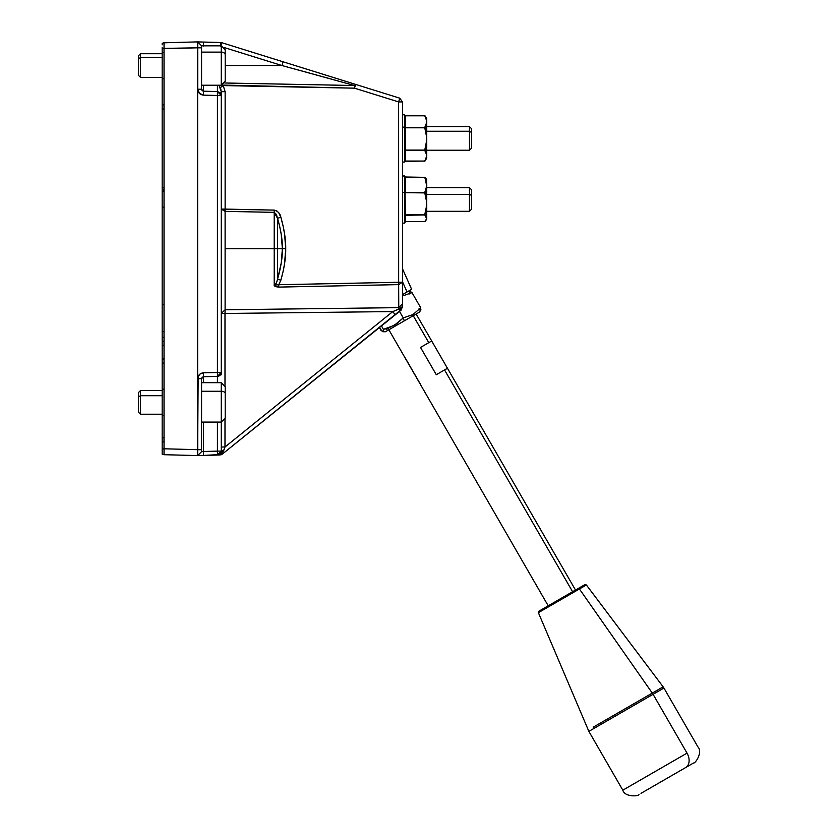 <?xml version="1.0" encoding="UTF-8"?>
<svg xmlns="http://www.w3.org/2000/svg" width="838" height="838" viewBox="0 0 838 838"><rect width="100%" height="100%" fill="white"/><g stroke="black" fill="none" stroke-linecap="round" stroke-linejoin="round"><path stroke-width="1.26" d="M162.174 52.344L164.038 52.344L162.174 52.344M164.038 78.741L162.174 78.741L164.038 78.741M162.174 389.188L164.038 389.188L162.174 389.188M164.038 415.585L162.174 415.585L164.038 415.585M400.176 308.824L398.762 309.033L398.658 307.651L402.491 303.806L402.491 306.582L398.762 309.033L401.014 309.62L398.06 312.176L222.311 454.102L217.43 455.055L221.138 454.762M277.525 218.268L277.525 248.739L282.375 248.739L281.254 234.588L279.777 226.868L276.467 214.518L274.215 212.36L274.215 248.739L277.525 248.739L277.525 218.268L280.866 217.293C280.217 213.606 278.017 211.207 274.256 210.108L274.215 212.36L277.525 218.268C280.898 229.874 282.511 240.035 282.375 248.739L285.716 248.739C285.852 239.668 284.239 229.193 280.866 217.293L277.525 218.268M399.087 100.434L398.626 101.922L402.491 101.922L399.726 98.161L399.454 99.209L399.726 98.161L402.491 101.922L402.491 303.806L398.658 307.651L402.491 303.806L402.491 282.27L398.658 284.616L402.491 282.27L398.626 282.27L402.491 282.27L402.491 101.922L398.626 101.922L398.658 284.616L278.771 287.099L278.74 284.721L398.626 282.27L398.658 284.616L278.771 287.099L276.299 286.764L274.215 285.119C273.848 285.947 275.367 286.606 278.771 287.099L278.74 284.721L274.215 285.119L278.74 284.721L280.866 280.175L277.525 279.201L280.866 280.175C284.239 268.296 285.852 257.821 285.716 248.739L282.375 248.739C282.511 257.444 280.898 267.594 277.525 279.201L281.264 262.891L282.375 248.739L277.525 248.739L277.525 279.201L277.525 248.739L274.215 248.739L274.215 285.119L276.467 282.961L277.525 279.201L276.467 282.972M221.263 95.26L220.153 92.756L217.43 91.562L217.43 85.235L217.43 91.562L221.263 95.501L221.263 91.688L225.139 91.688L225.108 309.767L224.993 313.475L221.263 313.475L225.108 309.767L398.658 307.651L402.491 303.806L402.491 304.812M398.658 284.616L398.762 309.033L398.658 307.651L398.762 309.033L401.014 309.62L402.491 306.582L401.025 310.186L222.3 454.123L219.933 454.992L222.311 454.102L221.808 453.327L222.311 454.102L221.808 453.327L222.311 454.102L395.044 314.638L392.792 311.579L399.328 308.992M400.512 308.719L401.444 308.248L400.512 308.719M401.014 309.62L402.46 306.918L401.444 308.248M220.834 452.908L219.692 454.269L217.43 455.055L218.718 454.971M220.719 46.446L221.787 42.686L283.035 61.782L281.966 65.542L224.574 47.651L281.966 65.542L283.035 61.782L221.787 42.686L203.487 42.057L203.487 45.996L203.487 42.057L197.726 41.9L220.719 42.508L220.719 46.446L220.729 42.529M221.588 43.545L221.337 44.393M162.174 214.654L162.174 211.815M162.174 197.15L162.174 196.092M162.174 199.769L162.174 203.309M164.038 207.206L162.174 207.196L164.038 207.206M162.174 304.571L164.038 304.582L162.174 304.571L162.174 325.689M162.174 192.531L162.174 207.196M162.174 104.53L164.038 105.033L164.038 108.971L164.038 105.033L162.174 104.509L162.174 108.971L164.038 108.971L163.997 106.185M164.038 189.419L164.038 187.366L162.174 187.366L164.038 187.366L163.839 191.054M162.174 187.523L162.174 108.971L164.038 108.971M163.997 107.075L163.997 106.279M162.174 108.971L162.174 106.489M164.038 337.379L162.174 337.379L164.038 337.379M162.174 345.214L164.038 345.361L163.997 342.574M163.997 343.465L163.997 342.669M162.174 359.104L164.038 358.957L164.038 362.896L164.038 358.957L162.174 358.957L162.174 362.11M162.174 47.431L162.174 48.426L162.174 47.431L162.174 48.426L164.038 48.688L162.174 48.426L162.174 454.175L164.038 454.699L164.038 448.791L162.174 449.053L162.174 440.903L162.174 442.213L164.038 441.689L164.038 437.75L163.997 439.761M162.174 437.897L162.174 440.903L162.174 437.75L164.038 437.75L163.997 440.537M163.997 440.442L163.997 439.772M164.038 345.361L162.174 345.361L162.174 342.208M164.038 341.422L162.174 340.898L164.038 341.422M162.174 363.42L164.038 362.896M162.174 449.053L162.174 442.213L164.038 441.689L164.038 437.75L162.174 437.75L162.174 440.903M163.462 454.636L162.174 454.175M221.263 374.712L221.263 95.501L217.43 95.501L217.43 91.562L203.487 91.195L203.487 85.235L203.487 91.195L202.126 90.598L201.57 89.226L197.726 89.226L197.726 47.808L197.726 89.226L201.57 89.226L201.57 47.808L197.726 47.808L197.726 41.9L201.57 45.839L201.57 47.808L197.632 47.808L197.726 41.9L164.038 42.78L197.632 41.9L197.632 455.579L164.038 454.699L197.632 455.579L197.632 449.671L164.038 448.791L164.038 454.699M162.174 44.833L162.174 43.408M223.966 449.964L221.263 451.116L221.263 422.09L221.263 451.116L217.43 455.055L217.43 451.116L221.263 451.116L217.43 451.116L217.43 422.09L217.43 451.116L201.57 451.64L197.726 455.579L197.632 449.671L197.632 455.579L197.632 449.671L164.038 448.791L164.038 42.78L162.174 43.304L164.038 42.78L164.038 48.688L197.632 47.808L197.632 449.671L198.166 376.471L200.282 373.842L203.487 372.795L221.263 372.428L220.205 375.12M162.174 454.06L162.174 452.195M197.82 41.9L201.57 45.839L201.57 89.226L203.487 91.195L203.487 95.134L217.43 95.501L217.43 372.428L217.43 95.501L221.263 95.501L221.263 372.428L217.43 376.367L217.43 382.694L217.43 376.367L220.143 375.183L221.263 373.004M220.09 375.235L217.43 376.367L203.487 376.733L203.487 372.795L203.487 376.733L201.57 378.703L197.726 378.703L201.57 378.703L201.57 449.671L201.57 378.703L202.126 377.33L203.487 376.733L203.487 382.694L203.487 376.733L217.44 376.356M197.737 449.734L201.57 449.671L201.57 451.64L203.487 451.483L203.487 422.09L203.487 455.422L219.2 454.584M218.938 85.235L221.263 91.688L220.708 88.629L218.886 85.151M221.263 91.688L225.139 91.688L225.139 209.091L221.263 209.091L274.256 210.108L276.865 210.956L278.761 212.789L280.866 217.293L283.118 226.113L284.606 234.085L285.716 248.739L284.606 263.394L283.118 271.355L280.866 280.175L278.74 284.721L398.626 282.27L398.626 101.922L399.454 99.209M225.108 211.365L221.263 209.091L225.108 211.365L274.215 212.36L274.256 210.108L225.139 209.091L225.108 211.365L225.108 248.739L274.215 248.739L274.215 212.36L225.108 211.365M274.215 285.119L274.215 248.739L225.108 248.739L225.108 309.767L221.263 313.475L224.993 313.422M203.487 91.195L217.43 91.562L217.43 95.501L203.487 95.134L203.487 91.195L202.168 90.651M197.726 89.226C198.061 92.746 199.978 94.715 203.487 95.134L199.413 93.353L197.726 89.226M162.174 48.426L197.632 47.808M164.038 42.78L163.462 42.832M336.384 80.49L320.975 76.237M221.263 447L224.993 447L224.993 419.429L224.993 447L223.997 449.87L221.263 451.116L223.997 449.87L224.993 447L221.316 447M312.333 73.859L295.584 69.261M321.499 73.775L328.737 76.028M327.679 78.081L293.646 68.737M162.174 450.048L162.174 452.646M162.174 411.72L162.174 393.053M162.174 74.875L162.174 56.209M281.966 65.542L225.202 65.542L281.966 65.542L354.547 85.518L355.616 84.408L354.516 88.168L398.626 101.922L354.516 88.168L354.547 85.518L224.825 82.993L354.547 85.518L281.966 65.542M220.74 45.734L220.75 45.084M221.138 373.434L220.803 374.282M219.43 375.759L218.592 376.157M201.686 451.63L203.487 451.483L203.487 455.422L197.841 455.568M221.19 451.892L221.263 451.116L223.997 449.87L221.808 453.327L220.562 453.358L221.222 451.692M203.487 451.483L217.43 451.116L217.43 455.055L219.923 454.992L221.808 453.327L220.143 453.871M198.166 455.558L217.43 455.055L221.263 451.116L221.148 452.091M221.923 453.211L223.086 451.703M398.762 309.033L392.792 311.579L398.762 309.033M400.574 308.688L402.491 306.75M399.726 98.161L355.616 84.408L399.726 98.161M283.035 61.782L355.616 84.408L283.035 61.782M223.201 85.581L225.139 91.688L223.201 85.581L220.3 87.665L223.201 85.581L354.516 88.168L222.416 85.067M398.658 307.651L225.108 309.767L224.993 313.475L392.792 311.579L224.993 313.475L224.993 385.354L224.993 313.475M220.939 454.238L223.589 450.834L224.993 447L392.792 311.579L395.044 314.638M224.993 447L392.792 311.579M221.263 372.428L217.43 376.367L220.153 375.173L221.263 372.428L217.43 372.428L217.43 376.367L217.43 372.428L203.487 372.795C199.978 373.214 198.061 375.183 197.726 378.703L197.726 449.671L201.57 449.671L201.57 451.64L197.726 455.579L197.768 453.808M405.058 215.314L424.772 214.937L426.731 218.917L426.731 183.009L425.117 177.541L405.456 177.342L424.772 177.447L426.333 182.715L426.333 187.241L424.772 192.52L405.456 192.688L424.772 192.52L426.668 200.429L426.668 193.557L425.117 192.75L426.668 193.557L426.668 187.419L425.117 192.75L426.731 187.534L426.668 179.887M405.058 211.312L404.66 192.405L404.66 223.086M405.058 222.74L404.66 192.405L402.491 192.405L404.66 192.405L404.66 175.854L405.058 192.52L405.058 176.294M405.058 176.986L424.772 177.342L426.668 182.841L426.668 179.699L425.055 177.457M426.071 178.693L425.117 177.541L426.071 178.693M425.735 182.883L426.333 181.699M426.731 182.076L426.071 183.103M405.058 177.153L405.456 192.52L405.456 177.447L424.772 177.447L426.333 182.715L426.333 187.241L424.772 192.52L405.456 192.52L424.772 192.897L426.333 200.502L426.333 207.038L424.772 214.654L405.456 214.654L405.058 192.981L405.058 221.997M425.055 221.525L426.731 219.085L426.731 216.906L426.333 217.283L425.117 214.696L426.668 217.073L426.668 207.028L424.772 214.937L405.058 214.738M424.772 221.63L405.456 221.63L405.456 214.937L424.772 214.937L426.333 217.283L426.333 219.284L424.772 221.63L405.456 221.641L424.772 221.63M426.731 219.064L426.301 219.923M405.058 222.646L405.058 176.336M424.772 192.897L405.456 192.688L424.772 192.897M469.469 131.241L469.469 150.243L469.469 131.241L426.731 131.241L469.469 131.241L469.469 126.601L469.469 131.241L471.438 132.435L469.469 131.241M426.668 150.243L469.469 150.243L471.438 148.274L471.438 128.591L471.438 148.19M225.202 418.047L225.202 393.483A3.939 2.231 180 0 0 221.263 391.262L221.263 421.964M221.263 382.694L225.202 386.632L225.202 418.152L221.263 422.09L221.263 391.262L201.57 391.262L221.263 391.262L221.263 382.694L201.57 382.694M221.263 382.819L221.263 391.262A3.939 2.231 -0 0 1 225.202 393.483L225.202 386.737M140.501 395.714L138.532 396.824L138.532 412.244L138.532 392.54L138.532 396.824L140.501 395.714L140.501 414.213L140.501 395.714L162.174 395.714L140.501 395.714L140.501 390.571L140.501 395.714M405.058 115.466L424.772 115.749L426.333 119.876L426.333 123.375L424.772 127.449L405.456 127.596L424.772 127.596L405.456 127.449L405.456 115.801L424.772 115.801L405.058 115.445M426.071 131.587L426.668 135.547L426.668 128.979L425.117 127.69L426.071 131.587M405.058 161.671L404.66 127.135L404.66 161.944M404.66 114.9L404.66 127.135L402.491 127.135L404.66 127.135L404.66 114.785L402.491 114.785M426.668 123.542L426.731 135.578L426.731 118.828L426.731 123.71L425.117 127.69L426.668 128.979L426.668 123.563M426.071 124.81L425.117 126.685L426.071 124.81M425.117 115.948L426.668 120.033L425.117 115.948L426.731 118.828M424.772 115.801L426.333 119.876L426.731 123.71L426.731 156.989L426.071 159.063L424.782 161.043L405.058 161.399M405.456 115.801L405.058 127.114M405.058 127.324L405.058 115.277M405.058 150.756L405.456 161.053L405.456 150.411L424.772 150.411L405.456 150.075L424.772 150.411L426.333 154.129L426.333 157.334L424.772 161.053L405.456 161.053M426.333 154.129L425.463 150.777M426.333 156.978L425.117 160.906L426.731 156.633L426.731 158.015L425.117 160.906M426.731 119.048L426.731 119.865M426.668 135.547L425.117 127.69L426.668 135.547M426.071 146.273L425.117 150.17L426.668 153.941L426.668 142.313L426.071 146.273M426.668 142.313L425.117 150.17L426.668 142.313M424.772 150.075L405.456 150.075L405.456 127.795L424.772 127.795L426.333 135.588L426.333 142.282L424.772 150.075M424.772 127.795L405.456 127.596L424.772 127.795M469.469 194.489L469.469 211.312L469.469 194.489L426.668 194.489L469.469 194.489L469.469 187.67L469.469 194.489L471.438 195.327L469.469 194.489M471.438 209.343L471.438 189.65L471.438 209.332L469.469 211.312L426.668 211.312M402.491 281.725L407.059 291.97L402.491 294.599L410.473 290L407.059 291.97L402.491 281.725M411.343 289.487L410.473 290L411.636 289.32L402.491 268.789M431.685 340.982L447.44 368.28L444.549 369.946L572.595 591.722L444.549 369.946L436.294 374.722L420.529 347.424L428.794 342.658L413.228 315.696L428.794 342.658L431.685 340.982L447.461 368.27L436.294 374.722L420.529 347.424L431.706 340.972L416.14 314.02M388.853 329.774L548.209 605.801M420.278 383.972L404.513 356.674M646.873 789.951L685.662 767.556A11.816 8.401 -120 0 0 687.024 753.121L633.685 783.918M599.725 725.1L653.064 694.304L687.024 753.121L653.064 694.304L588.863 731.375L622.823 790.192L687.024 753.121A11.816 8.401 60 0 1 685.662 767.556L689.035 765.607M593.22 727.195L663.13 686.835L586.37 584.966L579.425 588.978L652.289 693.089A11.816 8.401 60 0 1 653.064 694.304A11.816 8.401 -120 0 0 652.289 693.089L599.065 723.823M538.604 612.547L579.425 588.978A1.184 0.838 -120 0 0 578.189 588.496L539.19 611.007M539.305 610.944L584.84 584.662L586.37 584.966M584.379 584.924L583.049 585.689M584.599 584.798L578.031 588.59M578.189 588.496A1.184 0.838 60 0 1 579.425 588.978L586.15 585.092M640.997 793.345L693.55 762.999C695.257 763.764 703.092 752.021 697.886 746.857L663.926 688.029L653.064 694.304L663.926 688.029L663.13 686.835L652.289 693.089L579.425 588.978L538.384 612.672L538.897 611.185M409.593 292.42L409.74 293.97L409.908 291.634M420.906 309.348L420.592 310.133L420.76 307.808L412.013 292.651L402.271 296.044L412.013 292.651L410.746 291.76L412.013 292.651L420.76 307.808L412.987 314.533L403.235 317.916L404.293 320.86L419.555 312.05L420.76 309.955M418.487 309.117L419.754 310.018L418.487 309.117M381.154 330.664L379.394 327.606L382.379 331.544M420.76 307.808L412.987 314.533L403.235 317.916L399.485 311.422L403.235 317.916L396.772 323.74L389.052 327.752L383.437 329.355L381.468 325.94L383.437 329.355L382.914 331.743M419.482 312.092L385.532 331.691M383.018 331.743L385.438 331.743L404.293 320.86L403.235 317.916L394.321 325.301L383.437 329.355L383.27 331.691M386.192 329.397L388.581 328.465M225.202 81.16L225.202 54.795A3.939 2.682 180 0 0 221.263 52.113L221.263 85.067M225.202 81.296L221.263 85.235L221.263 52.113L201.57 52.113L221.263 52.113L221.263 45.839L201.57 45.839M225.202 49.788L225.202 81.097M225.202 57.791L225.202 54.46M221.263 46.006L221.263 52.113A3.939 2.682 -0 0 1 225.202 54.795L225.202 49.913M140.501 57.487L138.532 58.828L138.532 75.389L138.532 55.696L138.532 58.828L140.501 57.487L140.501 77.358L140.501 57.487L162.174 57.487L140.501 57.487L140.501 53.716L140.501 57.487M164.038 331.628L162.174 331.68M164.038 191.305L162.174 191.839M202.084 90.556L201.57 89.237M217.43 91.562L221.263 95.501M404.66 223.128L402.491 223.128M405.058 176.242L402.491 175.854M471.438 128.57L469.469 126.601L426.731 126.601M221.263 422.09L201.57 422.09M140.501 414.213L138.532 412.244L140.501 414.213L162.174 414.213M162.174 390.571L140.501 390.571L138.532 392.54M404.66 162.059L402.491 162.059M405.456 115.749L424.772 115.749M405.456 161.106L424.772 161.106M471.438 189.639L469.469 187.67L426.636 187.67M575.507 590.046L447.461 368.27M622.823 790.192C624.708 797.336 638.912 796.32 638.985 794.508M538.384 612.672L588.863 731.375M410.149 291.572L407.739 291.572M221.263 85.235L201.57 85.235M221.263 45.839L225.202 49.777M162.174 77.358L140.501 77.358L138.532 75.389M162.174 53.716L140.501 53.716L138.532 55.685"/></g></svg>
